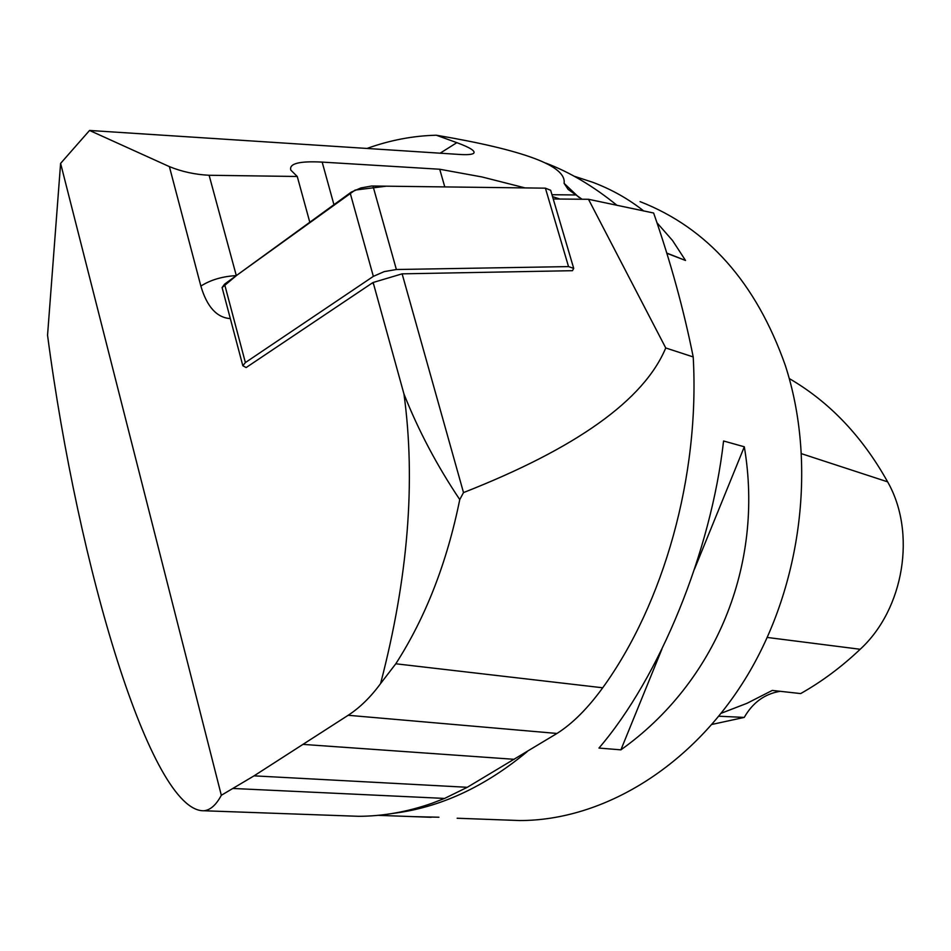 <?xml version="1.0" encoding="UTF-8"?>
<svg xmlns="http://www.w3.org/2000/svg" width="951" height="951" viewBox="0 0 951 951"><rect width="100%" height="100%" fill="white"/><g stroke="black" fill="none" stroke-linecap="round" stroke-linejoin="round"><path stroke-width="1.43" d="M230.332 318.609C216.804 317.67 206.973 306.828 200.863 286.085L169.385 166.615L89.549 130.453L459.523 154.454C467.167 154.93 471.851 154.561 473.586 153.361C475.833 151.173 470.258 147.607 456.837 142.662L436.283 135.22C413.019 135.791 389.91 140.201 366.979 148.451M380.578 683.579C408.11 578.065 415.908 481.527 403.961 393.999C418.428 430.506 437.032 465.705 459.761 499.584C446.97 562.647 425.644 617.377 395.794 663.786L380.578 683.579C370.747 697.024 359.942 707.603 348.173 715.283L254.048 775.85L221.321 795.286L60.602 163.394L89.549 130.453M545.363 188.167L386.344 186.182L355.139 190.069L236.823 275.255L222.094 287.559L224.567 284.159L351.288 192.102L360.833 187.965L371.437 186.039L372.97 186.016L396.377 269.513L568.532 266.601L573.703 268.372L572.466 270.69L402.13 273.84L373.149 282.483L403.961 393.999M373.434 284.194L372.756 282.673L246.131 367.561L242.826 365.719L222.094 287.559M525.142 187.918L482.05 176.969L439.719 169.242L322.163 162.098C299.327 160.909 288.878 163.584 290.84 170.134L297.259 176.482L309.788 222.201M459.761 499.584L463.506 492.582C576.591 448.171 644.005 399.967 665.748 347.971L588.491 199.282L653.634 213.012C670.538 261.596 683.733 309.574 693.208 356.934C699.972 476.57 663.429 603.956 602.72 687.787C587.67 708.483 572.419 723.699 556.977 733.459L467.286 787.297L444.604 798.424L432.016 803.274C407.373 811.892 382.92 816.231 358.658 816.303L342.467 815.732M402.13 273.84L463.506 492.582M553.232 198.985L588.491 199.282M60.602 163.394L47.55 335.228C78.255 568.567 151.209 812.237 203.93 810.763L358.658 816.303M578.886 197.356L564.098 183.329L568.139 189.415L582.048 199.223M564.098 183.329C565.393 174.556 555.372 166.211 534.058 158.306C512.434 150.258 479.839 142.567 436.283 135.22M504.149 819.964L519.71 820.547C602.91 820.618 692.221 766.91 747.331 675.519C802.24 584.116 816.861 461.984 785.205 365.101C755.914 282.459 707.532 227.967 640.059 201.624M412.247 816.6L438.91 817.23M574.202 176.232L592.794 182.307C611.707 189.451 628.706 199.032 643.815 211.063M656.998 222.796L672.523 240.496L685.528 260.467L666.853 253.299M617.009 205.357C593.448 186.218 569.72 172.131 545.826 163.108M723.568 440.991L744.312 446.792C764.39 565.405 715.247 682.818 620.896 749.84L598.964 748.068C659.423 677.694 711.027 552.115 723.568 440.991M439.719 169.242L444.783 186.907M559.866 199.044L552.531 196.607M297.259 176.482L209.113 175.269L236.312 275.624M665.748 347.971L693.208 356.934M221.321 795.286C216.186 804.926 210.397 810.074 203.93 810.763M169.385 166.615C181.855 171.691 195.098 174.568 209.113 175.269M721.286 713.226L747.034 703.288L772.26 690.426L800.671 693.576C821.747 681.689 841.587 666.924 860.191 649.271C904.104 608.985 916.586 532.501 887.628 481.848C862.212 436.343 829.427 401.904 789.271 378.557M718.885 716.222L744.241 717.411L712.014 724.412M780.2 691.306C764.747 693.838 752.764 702.539 744.241 717.411M620.896 749.84L661.92 649.093M694.587 568.888L744.312 446.792M685.528 260.467L666.794 253.073M396.377 269.513L384.18 271.617L373.351 276.372L245.382 362.569L242.826 365.719M372.97 186.016L545.41 188.167L550.665 190.283L573.608 268.039M322.163 162.098L333.932 204.655M235.872 275.624C222.154 276.468 210.48 279.951 200.863 286.085M392.668 813.438C439.54 807.744 484.356 787.166 527.116 751.694M440.123 153.194L456.837 142.662M348.173 715.283L556.977 733.459M395.794 663.786L602.72 687.787M254.048 775.85L467.286 787.297M233.53 788.498L444.604 798.424M303.535 744.431L514.218 759.314M575.236 194.955L551.972 194.717M887.628 481.848L801.634 453.746M860.191 649.271L767.267 637.455M373.351 276.372L350.134 192.887M224.567 284.159L245.382 362.569M568.532 266.601L545.41 188.167M425.311 805.533L432.016 803.274M378.094 815.34L431.136 817.289M457.134 818.24L519.71 820.547"/></g></svg>
